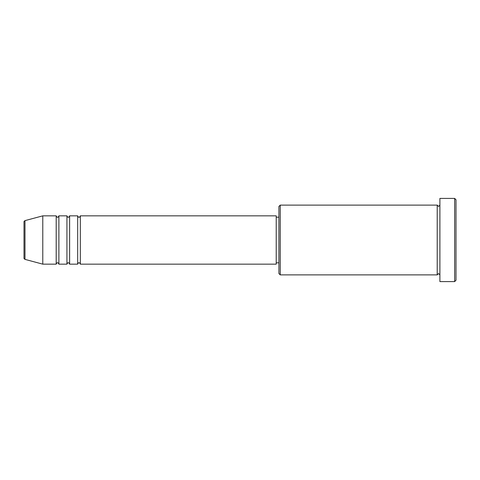 <?xml version="1.0" encoding="UTF-8"?>
<svg xmlns="http://www.w3.org/2000/svg" width="480" height="480" viewBox="0 0 480 480"><rect width="100%" height="100%" fill="white"/><g stroke="black" fill="none" stroke-linecap="round" stroke-linejoin="round"><path stroke-width="0.36" stroke-dasharray="2.4 1.8" d="M24 221.916L24 258.084M80.346 264.15L80.346 215.85M77.664 264.15L77.664 215.85M69.612 264.15L69.612 215.85M66.93 264.15L66.93 215.85M58.884 264.15L58.884 215.85M56.196 264.15L56.196 215.85M278.904 206.46L278.904 273.54M280.248 274.884L280.248 205.116M456 280.248L456 199.752M454.656 198.408L454.656 281.592M439.902 281.592L439.902 198.408M437.22 274.884L437.22 205.116M276.222 264.15L276.222 215.85M42.78 264.15L42.78 215.85M439.902 240L439.902 274.884L439.902 240M278.904 240L278.904 217.194L278.904 240M24.996 259.38L24.996 220.62"/><path stroke-width="0.72" d="M24 258.084L24 221.916C23.808 221.658 24.138 221.226 24.996 220.62L24.996 259.38C24.138 258.774 23.808 258.342 24 258.084M80.346 215.85L80.346 264.15L276.222 264.15L276.222 215.85L80.346 215.85C79.782 217.014 79.332 217.464 79.008 217.194C78.678 217.464 78.228 217.014 77.664 215.85L77.664 264.15L69.612 264.15L69.612 215.85L77.664 215.85M66.93 215.85L66.93 264.15L58.884 264.15L58.884 215.85L66.93 215.85C67.5 217.014 67.944 217.464 68.274 217.194C68.604 217.464 69.048 217.014 69.612 215.85M56.196 215.85L56.196 264.15L42.78 264.15L42.78 215.85L56.196 215.85C56.766 217.014 57.21 217.464 57.54 217.194C57.852 217.47 58.296 217.026 58.884 215.85M280.248 274.884L278.904 273.54L278.904 206.46L280.248 205.116L280.248 274.884L437.22 274.884L437.22 205.116L438.558 206.46L439.902 205.116M454.656 198.408L456 199.752L456 280.248L454.656 281.592L454.656 198.408L439.902 198.408L439.902 281.592L454.656 281.592M276.222 262.806L278.904 262.806M24.996 259.38L42.78 264.15M24.996 220.62L42.78 215.85M280.248 205.116L437.22 205.116M276.222 217.194L278.904 217.194M439.902 274.884L438.558 273.54L437.22 274.884M58.884 264.15C58.296 262.974 57.852 262.53 57.54 262.806C57.21 262.536 56.766 262.986 56.196 264.15M69.612 264.15C69.048 262.986 68.604 262.536 68.274 262.806C67.944 262.536 67.5 262.986 66.93 264.15M80.346 264.15C79.782 262.986 79.332 262.536 79.008 262.806C78.678 262.536 78.228 262.986 77.664 264.15"/></g></svg>

